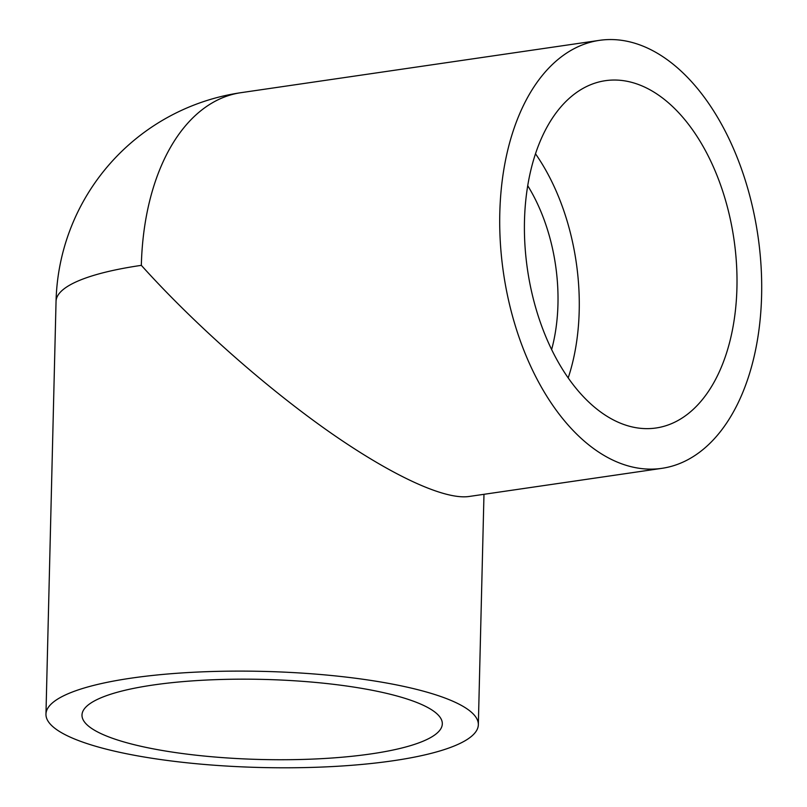 <?xml version="1.0" encoding="UTF-8"?>
<svg xmlns="http://www.w3.org/2000/svg" width="807" height="807" viewBox="0 0 807 807"><rect width="100%" height="100%" fill="white"/><g stroke="black" fill="none" stroke-linecap="round" stroke-linejoin="round"><path stroke-width="1.21" d="M527.717 185.691A140.398 83.474 -98.3 0 1 557.96 304.178A140.398 83.474 -98.3 0 1 551.635 349.562M405.538 698.519A180.213 40.057 1.4 0 1 442.317 723.859A180.213 40.057 1.4 0 1 261.175 759.498A180.213 40.057 1.4 0 1 81.991 715.052A180.213 40.057 1.4 0 1 205.059 680.119A180.213 40.057 1.4 0 1 405.538 698.519M535.485 153.774A175.492 104.335 -98.3 0 1 579.204 310.887A175.492 104.335 -98.3 0 1 568.199 377.928M736.932 287.867A175.492 104.335 -98.3 0 1 656.051 427.992A175.492 104.335 -98.3 0 1 527.465 269.407A175.492 104.335 -98.3 0 1 605.351 80.69A175.492 104.335 -98.3 0 1 736.932 287.867M90.091 744.568A216.256 48.067 1.4 0 1 45.959 714.165A216.256 48.067 1.4 0 1 263.324 671.394A216.256 48.067 1.4 0 1 478.339 724.736A216.256 48.067 1.4 0 1 330.668 766.65A216.256 48.067 1.4 0 1 90.091 744.568M45.959 714.165L56.046 301.384A216.256 216.256 0 0 1 241 92.674A216.256 128.575 81.7 0 0 141.336 265.352C193.125 322.881 263.334 385.252 326.845 430.151C390.275 474.849 444.011 499.967 468.837 496.517L661.942 468.332A216.256 128.575 81.7 0 0 761.041 265.826A216.256 128.575 81.7 0 0 635.855 43.558A216.256 128.575 81.7 0 0 599.47 40.35A216.256 128.575 81.7 0 0 503.477 272.907A216.256 128.575 81.7 0 0 661.942 468.332M56.046 301.384A216.256 48.067 1.4 0 1 141.336 265.352M478.339 724.736L483.978 494.308M241 92.674L599.47 40.35"/></g></svg>
